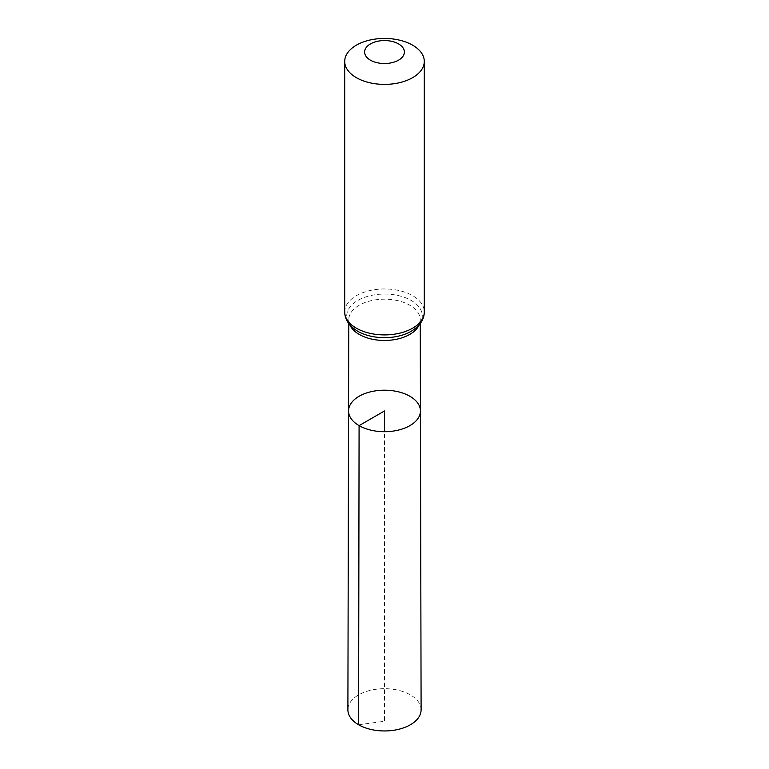 <?xml version="1.0" encoding="UTF-8"?>
<svg xmlns="http://www.w3.org/2000/svg" width="769" height="769" viewBox="0 0 769 769"><rect width="100%" height="100%" fill="white"/><g stroke="black" fill="none" stroke-linecap="round" stroke-linejoin="round"><path stroke-width="0.58" stroke-dasharray="3.85 2.88" d="M420.441 410.925A35.941 20.753 0 0 0 384.5 390.2A35.941 20.753 0 0 0 348.559 410.925M421.104 709.797A36.604 21.138 0 0 0 410.386 694.878A36.604 21.138 0 0 0 370.514 690.293A36.604 21.138 0 0 0 347.896 709.797M358.614 724.763L384.5 721.264L384.5 431.707M349.847 324.893A35.749 20.638 180 0 1 348.751 319.789A35.749 20.638 180 0 1 384.5 299.179A35.749 20.638 180 0 1 420.249 319.789A35.749 20.638 180 0 1 419.153 324.893M344.714 311.935A39.786 22.974 180 0 1 384.5 288.961A39.786 22.974 180 0 1 424.286 311.935M357.796 331.285A37.768 21.801 180 0 1 357.95 300.362A37.768 21.801 180 0 1 411.511 300.631A37.768 21.801 180 0 1 410.742 331.554C411.944 331.035 417.413 327.719 419.643 322.807L420.249 319.789L420.249 323.518M358.258 331.554L357.825 331.304C347.655 324.576 348.943 320.731 348.751 319.789L348.751 323.518"/><path stroke-width="1.15" d="M359.085 425.622A35.941 20.753 0 0 0 398.275 430.121A35.941 20.753 0 0 0 420.441 410.925A35.941 20.753 0 0 0 384.5 390.2A35.941 20.753 0 0 0 348.559 410.925A35.941 20.753 0 0 0 359.085 425.622A35.941 20.753 0 0 0 398.275 430.121A35.941 20.753 0 0 0 420.441 410.925L421.104 709.797A36.604 21.138 0 0 1 398.525 729.339A36.604 21.138 0 0 1 358.614 724.763A36.604 21.138 0 0 1 347.896 709.797L348.559 410.925A35.941 20.753 0 0 0 359.085 425.622M370.437 60.165A19.898 11.487 180 0 1 379.348 40.949A19.898 11.487 180 0 1 403.715 55.012A19.898 11.487 180 0 1 370.437 60.165M356.364 77.659A39.786 22.974 180 0 1 344.714 61.424A39.786 22.974 180 0 1 384.5 38.45A39.786 22.974 180 0 1 424.286 61.424A39.786 22.974 180 0 1 399.726 82.639A39.786 22.974 180 0 1 356.364 77.659M384.5 431.707L384.5 410.954L359.085 425.622L358.614 724.763M419.153 324.893A35.749 20.638 180 0 1 393.988 339.715A35.749 20.638 180 0 1 359.229 334.409A35.749 20.638 180 0 1 349.847 324.893M424.286 61.424L424.286 311.935A39.786 22.974 180 0 1 399.726 333.16A39.786 22.974 180 0 1 356.364 328.18A39.786 22.974 180 0 1 344.714 311.935C344.791 319.558 349.136 326.008 357.768 331.276A37.768 21.801 180 0 0 358.258 331.554L357.768 331.276M424.286 311.935C424.267 319.625 419.749 326.162 410.742 331.554A37.768 21.801 180 0 1 358.258 331.554L357.825 331.304M348.751 323.518L348.559 410.925M420.249 323.518L420.441 410.925M344.714 61.424L344.714 311.935"/></g></svg>
